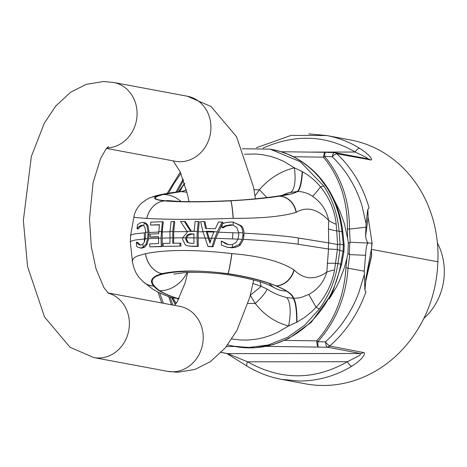 <?xml version="1.0" encoding="UTF-8"?>
<svg xmlns="http://www.w3.org/2000/svg" width="467" height="467" viewBox="0 0 467 467"><rect width="100%" height="100%" fill="white"/><g stroke="black" fill="none" stroke-linecap="round" stroke-linejoin="round"><path stroke-width="0.7" d="M340.758 264.217L341.646 264.392L332.247 293.247L311.162 322.393L288.717 338.487L273.183 344.646L255.169 347.775L235.304 346.561A99.395 88.543 -79.4 0 0 249.921 347.903A99.395 88.543 -79.4 0 0 340.758 264.217L337.915 263.493C335.499 279.284 329.842 293.702 320.94 306.749A99.284 91.188 94.8 0 1 319.556 308.705L304.893 325.038L287.573 337.308L268.309 344.967L248.152 347.571L232.578 346.041M173.841 221.498A99.699 7.478 -177.9 0 0 173.683 221.498A99.699 7.478 -177.9 0 0 171.074 221.533L170.011 231.416A101.275 7.688 2.1 0 1 172.481 231.381A101.275 7.688 2.1 0 1 172.784 231.381L173.841 221.498L174.781 221.673L173.701 231.708L173.648 243.214M240.114 225.584L233.605 222.251L231.165 221.983L226.11 222.508L222.327 223.769L221.889 227.639L225.263 225.789L230.791 224.785L233.161 225.176L236.757 227.47L238.684 232.654L242.869 232.846C242.653 229.425 241.731 227.003 240.114 225.584L241.252 225.794C242.887 227.137 243.815 229.606 244.043 233.214L243.453 239.402L240.417 244.714C239.221 246.313 236.477 247.335 232.198 247.761L227.318 247.259L232.333 247.492L239.279 244.504L242.245 239.338L242.939 235.187L242.869 232.846M238.684 232.654L238.777 234.989L237.972 239.127L242.245 239.338M222.315 223.868L215.795 238.31L237.972 239.127L236.15 242.391L232.467 244.457L229.922 244.708L226.764 244.183L221.259 241.112L221.411 245.134L227.318 247.259M232.718 225.059L226.302 225.981L223.173 227.838L221.889 227.639M225.263 225.789L226.302 225.981M222.152 227.645L223.173 227.838M233.605 222.251L241.252 225.794M221.545 241.124L228.55 244.591M170.011 231.416L169.947 243.26A100.463 7.53 -177.9 0 0 163.176 243.395L163.275 246.36L180.023 246.138L179.929 243.179A100.528 7.536 -177.9 0 0 172.714 243.225L172.784 231.381M163.275 246.36L180.023 246.138M179.929 243.179L180.863 243.348L180.957 246.313M172.545 237.872A101.275 7.495 -177.9 0 0 169.772 237.907M186.899 231.334L197.255 231.422L198.323 221.545A99.629 7.472 -177.9 0 0 195.153 221.504L194.109 231.212A101.251 7.589 -177.9 0 0 190.542 231.177L184.377 221.44A99.605 7.466 -177.9 0 0 180.554 221.446L187.43 232.081L182.644 237.82L182.585 239.338L185.306 244.819L187.407 245.811L191.19 246.167A99.926 7.49 2.1 0 1 197.296 246.237L197.021 237.919A101.275 6.894 -178 0 0 193.852 237.878L194.027 243.313A100.434 7.53 -177.9 0 0 190.927 243.289L187.238 242.414L185.691 239.081L185.738 237.826A101.275 7.542 -177.9 0 0 182.644 237.82M185.738 237.826L187.039 235.181C189.188 233.955 190.589 233.535 191.254 233.926A101.275 7.595 2.1 0 1 193.998 233.949L193.852 237.878L186.689 237.837L186.625 239.256L188.172 242.589L189.509 243.202M197.021 237.919L197.255 231.422M193.992 234.119A99.208 7.437 -177.9 0 0 192.182 234.101L187.962 235.356L186.689 237.837M187.039 235.181L187.962 235.356M198.323 221.545L199.275 221.72L198.189 231.755L198.242 246.413A97.831 7.338 -177.9 0 0 192.13 246.343L187.822 245.905M197.296 246.237L198.242 246.413M187.238 242.414L188.172 242.589M184.377 221.44L185.311 221.615L191.371 231.183M222.082 222.094A99.85 7.49 -177.9 0 0 218.48 221.983L215.328 228.731L205.568 228.497A1234.322 497.443 -109.7 0 1 204.056 221.632A99.798 7.484 -177.9 0 0 200.617 221.574A1136.374 455.261 69.6 0 0 202.894 231.515L207.949 246.43L208.924 246.611A97.848 7.338 -177.9 0 1 213.121 246.71L212.141 246.529A1154.529 517.839 -69.2 0 1 214.75 238.281L217.318 231.86L222.082 222.094L223.098 222.286L222.374 223.751M204.056 221.632L205.019 221.813A1209.915 487.606 70.3 0 0 206.496 228.515M206.18 231.282A101.129 7.583 2.1 0 1 214.067 231.469L211.469 238.199A1234.409 554.457 110.2 0 0 209.998 243.068A773.644 311.18 -109.9 0 1 208.189 238.117L206.18 231.282L207.144 231.463L209.099 238.141A751.537 302.289 70.1 0 0 210.407 241.708M213.991 231.626L207.144 231.463M207.949 246.43A99.897 7.49 2.1 0 1 212.141 246.529M215.795 238.31A1130.368 507.004 110.8 0 0 213.121 246.71M208.189 238.117A101.275 7.209 -177.9 0 0 204.85 238.047L197.961 237.937M214.75 238.281A101.275 7.962 -177.9 0 0 211.469 238.199A99.208 6.842 2 0 0 209.099 238.141M202.894 231.515A101.275 7.425 2.1 0 1 206.245 231.579M213.933 231.76A101.275 6.748 2.1 0 1 217.318 231.86M141.787 225.147L143.556 225.608L144.91 227.306L145.739 232.274A101.275 7.49 2.1 0 1 148.086 232.134L146.871 225.152L144.274 222.642L142.149 222.345L139.47 223.314L137.485 224.907A6243.171 2797.277 89.9 0 0 136.994 228.766L138.822 226.629L141.787 225.147L142.902 225.357L139.989 226.851L138.331 228.976L136.994 228.766M145.739 232.274L145.237 238.789L144.274 242.215L142.855 244.165L140.911 245.07L139.913 245.035L138.133 244.136L136.341 242.239A6291.015 2818.719 89.9 0 0 136.545 246.267L138.43 247.522L141.028 247.919L143.141 247.265L146.043 244.072L147.63 238.643L148.086 232.134M147.63 238.643A101.275 7.723 -177.8 0 0 145.237 238.789M143.451 222.403L145.914 223.115L147.922 225.351L149.113 232.484L148.681 238.672L147.087 244.27L144.846 247.049L142.143 248.123L139.592 247.86M136.481 242.221L137.683 242.443L140.491 245.087M137.123 228.754L138.331 228.976M138.822 226.629L139.989 226.851M162.329 221.72L150.829 222.175L150.502 225.059L159.463 224.68L158.622 233.757A101.275 7.595 -177.9 0 0 150.216 234.101L150.105 237.026A101.275 7.595 2.1 0 1 158.511 236.681L158.646 243.523L149.673 243.902L149.79 246.868L162.259 246.588L161.296 246.413L161.01 238.088L162.329 221.72L163.292 221.901L162.195 231.936L162.259 246.588M150.105 237.026L151.11 237.213A99.208 7.437 -177.9 0 1 158.506 236.897M150.502 225.059L159.44 224.896M149.79 246.868L161.296 246.413M158.698 231.673A101.275 7.84 2.2 0 1 161.249 231.597M161.01 238.088A101.275 7.349 -178 0 0 158.459 238.17M145.757 232.694L135.687 233.739L131.945 234.586L130.597 235.543L134.011 216.565L134.251 217.067L135.64 217.564L146.807 218.428C167.618 219.642 196.385 219.613 233.115 218.34L233.226 218.334C261.497 218.457 282.447 216.466 296.066 212.362L296.294 212.257C306.726 206.186 317.531 208.918 328.704 220.459A33.069 12.749 -175.2 0 0 336.217 224.294C334.757 211.131 330.017 199.286 321.991 188.761A74.008 70.575 -67.4 0 0 320.537 186.928C315.348 180.612 309.323 175.539 302.464 171.698L294.379 167.828C280.644 171.22 268.998 178.528 259.436 189.748L255.023 195.907M343.741 251.409L339.848 250.4A1.313 0.59 -90.1 0 1 339.766 250.37L339.988 244.218L337.583 244.48A1.109 0.876 -106.2 0 1 337.413 244.475L328.745 242.893A4.436 2.259 80.5 0 0 328.605 242.863L298.314 238.018C289.371 236.244 262.057 233.955 244.043 233.214M243.453 239.402C261.438 240.26 289.114 242.741 298.086 244.241L328.377 249.016A4.436 2.347 98.5 0 0 328.523 249.028L337.227 249.471A1.109 0.899 -80.9 0 1 337.396 249.506A10655.165 5409.605 99.7 0 0 335.516 263.283L334.541 269.979C332.107 283.346 326.503 295.173 317.712 305.465A74.008 70.955 99.8 0 1 316.124 307.268L311.734 311.687L304.507 317.537L296.662 322.3L288.577 325.978A33.069 12.014 104.9 0 0 286.796 297.607L293.118 298.238C292.57 295.909 290.281 293.498 286.253 290.999C270.586 280.9 226.81 270.732 191.307 271.146C153.766 272.325 143.252 278.857 159.761 290.754C163.993 293.393 169.819 295.926 177.227 298.355L179.124 298.244M130.597 235.543L130.357 241.999L131.717 240.914L135.459 239.98L145.219 238.906M173.479 237.89L182.638 237.831M161.967 238.112L169.772 237.937M148.681 238.672L158.459 238.223M130.357 241.999L132.4 261.584L132.692 259.623L134.169 257.784L136.831 256.208L145.517 253.669C166.521 249.477 195.294 249.448 231.825 253.581L231.936 253.593C260.125 255.998 280.795 261.427 293.959 269.885L294.175 270.066C304.029 279.663 314.91 280.328 326.812 272.068L328.523 249.028M158.681 232.046L149.113 232.484M144.338 232.805L144.385 241.97M238.719 232.969L218.247 232.198M213.81 232.07L207.249 231.918M202.987 231.83A99.208 7.087 -178 0 0 198.189 231.755M169.994 231.76L162.195 231.936M187.133 231.661L173.701 231.708M253.032 283.481L261.205 286.312L267.177 289.137C272.629 292.797 279.167 295.623 286.796 297.607M231.848 338.984L239.974 339.97L247.171 340.081L256.249 339.205L263.697 337.618L270.627 335.411L277.404 332.522L288.577 325.978C275.104 322.353 263.995 314.846 255.268 303.445C261.257 297.969 265.233 293.2 267.177 289.137M296.662 322.3A33.069 7.104 93.9 0 0 293.118 298.238L297.467 298.092L301.402 297.374L308.821 294.432M296.948 322.148A33.069 6.859 94 0 0 293.626 298.273C292.558 294.245 286.756 290.13 276.219 285.927L275.95 285.816C263.534 280.661 247.568 276.61 228.054 273.674L227.972 273.662C200.378 270.159 178.452 270.136 162.189 273.598L159.644 273.084A22.69 18.838 75.7 0 1 145.453 253.686M319.556 308.705A8.266 1.798 35.8 0 1 316.124 307.268L308.827 294.426C317.904 289.417 323.9 281.963 326.812 272.068A33.069 8.044 -0.5 0 1 334.541 269.979M339.766 250.37L337.396 249.506M337.583 244.48A10655.165 5166.298 -100.4 0 1 336.701 230.873L336.217 224.294M339.988 244.218A1.313 0.59 -90 0 1 340.075 244.218L339.095 231.27C337.834 215.626 333.228 201.295 325.283 188.277A99.284 90.44 -71.2 0 0 324.045 186.327L300.386 161.78L270.066 149.119L242.32 148.775M270.2 149.148L280.358 151.536L287.771 154.203L294.905 157.595L301.659 161.652L308.062 166.38L314.087 171.792L319.615 177.764L326.947 187.769C335.201 200.851 340.204 215.468 341.955 231.62L343.321 244.825L340.075 244.218M233.226 218.334A22.69 1.78 -93 0 0 230.727 200.828C250.388 199.695 266.558 198.154 279.237 196.198L291.49 193.951A73.255 6.491 -2.6 0 0 292.295 193.747L297.543 191.499C302.826 191.558 307.788 193.134 312.423 196.239C321.109 202.158 326.532 210.232 328.704 220.459L328.459 228.871A33.069 7.91 -1.1 0 0 336.701 230.873A8.266 1.634 175.7 0 1 339.095 231.27L341.972 231.807A8.266 1.179 174.1 0 1 342.848 232.233L344.185 245.128L343.957 251.316L341.675 264.205L340.793 264.03L343.093 251.007L343.315 244.825M343.321 244.825L343.963 245.303M187.028 272.512A29.596 25.854 122.8 0 1 159.761 290.754M173.023 298.495L171.459 297.701L176.83 298.39C164.711 294.379 157.017 290.264 153.742 286.049L153.661 285.944C149.037 280.696 151.88 276.575 162.183 273.598M178.557 191.744L180.747 191.622C168.371 193.151 160.455 194.716 156.994 196.309M156.947 196.327C152.166 198.265 154.612 199.788 164.279 200.898A22.69 19.165 -84.6 0 0 146.749 218.428M281.916 195.369L288.197 192.842L297.03 191.511C296.364 192.386 293.953 193.297 289.803 194.237C273.621 198.055 229.332 201.937 193.852 201.832C156.369 201.44 146.183 199 163.287 194.511L181.138 191.633L187.033 192.211M244.498 154.221L256.383 154.028L263.009 154.764L270.346 156.317L277.112 158.494L283.679 161.348L294.379 167.828A33.069 10.864 -103.7 0 1 290.661 192.223M266.885 197.57L259.436 189.748A731.188 54.826 -177.9 0 0 254.025 189.748M302.464 171.698A33.069 6.62 88.4 0 1 297.543 191.499L297.03 191.511A33.069 6.877 88.5 0 0 302.19 171.547M186.403 189.66A33.069 21.984 91.9 0 1 180.747 191.622L181.138 191.633A33.069 21.791 91.9 0 0 186.45 189.835M184.751 183.811L182.06 187.069A74.002 58.696 -79.1 0 0 180.671 188.913L178.703 191.727M180.986 201.481A29.596 26.66 -103.3 0 0 163.287 194.511M328.459 228.871L328.745 242.893M248 303.445A731.188 54.826 -177.9 0 1 255.268 303.445L250.277 295.337L261.205 286.312A30.32 24.652 77.1 0 1 260.137 281.951M134.011 216.565C134.134 215.141 135.401 209.379 140.876 203.758C145.511 199.999 148.961 197.891 151.215 197.436A18.966 17.454 75.3 0 1 156.912 196.327M146.807 218.428A22.69 19.147 -84.6 0 1 164.326 200.903C180.367 202.229 202.474 202.205 230.64 200.833A22.69 1.751 -93 0 1 233.115 218.34M175.487 304.233L171.827 297.841M151.215 197.436L151.384 197.366A18.878 17.349 75.4 0 1 157.07 196.286M178.709 299.026A33.069 21.564 84.9 0 0 177.227 298.355L176.83 298.39A33.069 21.751 84.7 0 1 178.616 299.207M365.684 279.494L371.487 255.665L371.37 249.36L371.942 243.225L371.364 249.36L365.684 279.494A806.521 303.708 84.5 0 0 365.784 281.052L371.662 255.683L371.37 249.36L437.859 261.783A122.961 109.541 100.6 0 1 323.403 385.473A122.961 109.541 100.6 0 1 305.325 383.816L281.531 379.367L299.674 381.043C318.132 380.926 335.51 375.988 351.791 366.233A5.166 2.043 -121.2 0 1 347.454 361.721C314.209 380.471 280.912 380.506 247.568 361.82L347.454 361.721L359.964 355.235L360.495 353.496L227.727 353.63L247.568 361.82A5.166 2.031 -58.9 0 0 247.218 366.227L226.904 353.548M365.784 281.052L364.949 289.902L365.428 291.385L366 291.764C358.177 313.491 346.088 331.57 329.749 346.006L329.918 346.076A5.166 4.606 100.6 0 1 326.964 347.232L266.044 346.374M329.918 346.076L364.114 352.62L364.523 353.414L364.301 354.663L361.697 358.475L357.243 362.509L351.791 366.233M371.942 243.225L368.194 242.963C367.243 242.431 366.367 240.26 365.573 236.454L366.099 223.675L367.529 211.037M364.89 289.277L364.225 271.199L365.603 255.321C365.982 247.79 366.852 243.704 368.206 243.056L368.194 242.963M437.404 243.091A57.873 51.557 100.6 0 1 423.826 318.424M437.859 261.783A122.961 109.541 -79.4 0 0 350.548 139.977L326.754 135.535C338.552 137.759 349.561 142.044 359.783 148.383A5.166 2.411 121.9 0 0 355.142 152.038C326.176 135.051 295.453 133.749 262.979 148.121M284.753 340.39L316.749 340.863C334.471 320.636 344.202 296.276 345.948 267.784L346.905 258.292L344.535 267.194L339.661 280.258L336.31 287.234L329.182 299.067M325.353 152.306A8.266 1.88 91.1 0 0 325.295 152.3A8.266 1.88 91.1 0 0 323.485 157.163C339.737 176.958 347.699 200.909 347.372 229.011L347.635 238.415L348.318 243.301L350.174 242.245L349.485 229.052C349.567 200.553 341.272 176.333 324.594 156.381A8.266 3.689 139.7 0 0 323.485 157.163L293.381 156.719M333.736 199.059L340.122 211.703L344.325 223.5L347.635 238.415M177.256 191.908L183.584 180.239M365.603 255.321L349.719 254.603L347.95 253.406L346.905 258.292M347.95 253.406L348.318 243.301M170.076 297.21L172.784 305.039M349.719 254.603L348.061 267.889C346.041 296.761 335.948 321.384 317.799 341.751A8.266 2.825 -137.9 0 1 316.749 340.863A8.266 1.88 -88.9 0 0 318.301 346.963A8.266 0.771 -88.3 0 1 317.799 341.751L325.423 341.844C340.087 328.686 351.172 312.429 358.697 293.078L364.225 274.824M234.837 346.473L226.349 346.567M325.435 152.33A8.266 0.771 91.7 0 0 325.382 152.3A8.266 0.771 91.7 0 0 324.594 156.381L332.212 156.743C345.907 169.877 355.807 186.111 361.907 205.445L366.099 223.675M183.157 179.036L176.006 192.071M171.465 304.793L168.686 296.703M350.174 242.245L368.206 243.056M371.364 249.36L372.117 243.272L368.113 217.336L365.573 236.454M326.054 345.049L325.423 341.844L327.133 343.922L329.749 346.006A5.166 4.833 128.4 0 1 326.748 347.051L326.054 345.049M363.449 352.34A5.166 4.606 100.6 0 1 360.495 353.496L326.748 347.051M333.059 153.947L332.212 156.743L334.063 154.997L336.8 153.736A5.166 4.939 -101.2 0 0 333.876 152.581L333.059 153.947M368.113 217.336L367.873 209.315L369.093 207.891C362.841 186.187 352.077 168.132 336.8 153.736L336.97 153.742A5.166 4.606 -79.4 0 0 334.862 152.662A5.166 4.606 -79.4 0 0 334.098 152.592L333.876 152.581M312.773 152.084L355.142 152.038L367.202 157.881L367.634 158.856M168.54 193.175L174.173 183.204L180.939 173.45M159.667 292.891L163.368 303.281M247.528 366.338A5.166 2.031 -58.9 0 1 247.218 366.227C257.994 372.707 269.424 377.085 281.508 379.367L281.531 379.367M278.53 378.76L281.508 379.367M336.97 153.742L371.177 160.029L371.627 159.638L371.487 158.78L369.058 155.552L364.966 151.962L359.783 148.383M308.74 133.883L326.754 135.535L291.064 135.395L256.354 147.765M312.429 196.239A33.069 2.189 124.7 0 0 320.537 186.928L320.537 186.928A8.266 2.779 -33.1 0 1 324.045 186.327M179.719 191.452A33.069 20.396 43.7 0 0 182.06 187.069L182.06 187.069A8.266 1.734 -143.9 0 1 182.112 186.619L184.605 183.338M233.161 225.176L233.243 222.193M232.467 244.457L232.333 247.492M230.791 224.785L231.86 224.983M242.939 235.187L244.101 235.403M239.279 244.504L240.417 244.714M224.691 243.319L225.73 243.511M230.015 247.551L231.083 247.755M191.254 233.926L192.182 234.101M185.691 239.081L186.625 239.256M191.19 246.167L192.13 246.343M143.754 225.748L144.274 222.642M142.855 244.165L143.141 247.265M148.086 234.457L149.101 234.644M146.871 225.152L147.922 225.351M146.043 244.072L147.087 244.27M141.028 247.919L142.143 248.123M138.133 244.136L139.294 244.352M298.139 244.253L298.372 238.024M232.601 238.888L232.829 232.712M269.22 283.481A29.59 25.656 -58.1 0 0 285.261 290.982A29.596 25.667 -58 0 0 286.253 290.999M339.848 250.4L337.915 263.493A8.266 0.414 -171.6 0 1 335.516 263.283A33.069 3.03 5.2 0 0 327.198 263.347M328.377 249.016L328.605 242.863M337.227 249.471L337.413 244.475M294.175 270.066A18.878 15.639 118 0 1 276.219 285.927M293.959 269.885A18.96 15.68 117.8 0 1 275.95 285.816M132.4 261.584C135.074 275.682 140.748 278.817 143.223 281.729A18.966 16.935 -54.2 0 0 143.223 281.729L143.223 281.729A18.966 16.935 -54.2 0 0 153.661 285.944M145.517 253.669A22.69 18.826 75.8 0 0 159.848 273.137M231.825 253.581A22.69 1.43 97.8 0 1 227.972 273.662M341.955 231.62A8.266 1.191 -6 0 1 342.831 232.046A8.266 1.191 -6 0 1 342.813 232.14M284.561 194.832A29.59 26.467 77.1 0 1 284.631 194.821A29.59 26.467 77.1 0 1 289.803 194.237M296.294 212.257A18.878 16.152 -101.1 0 0 279.511 196.158M296.066 212.362A18.96 16.193 -101 0 0 279.237 196.198M231.936 253.593A22.69 1.459 97.8 0 1 228.054 273.674M176.252 303.147L173.07 298.536M143.316 281.817A18.878 16.835 -54.4 0 0 143.404 281.905L143.404 281.905A18.878 16.835 -54.4 0 0 153.742 286.049M253.698 280.019L249.792 297.269L236.862 330.543L225.246 347.915L210.407 361.651L194.932 369.45L177.635 372.275L167.565 371.347L93.727 357.559A33.069 29.462 -79.4 0 0 98.59 358.002A33.069 29.462 -79.4 0 0 129.365 325.02A33.069 29.462 -79.4 0 0 108.029 293.043M93.727 357.559L70.027 347.25L44.552 317.005L27.565 266.54L23.35 220.442L31.347 156.533L44.277 123.259L55.894 105.886L70.733 92.151L86.208 84.352L103.505 81.527L113.574 82.455A33.069 29.462 100.6 0 1 137.065 114.929A33.069 29.462 100.6 0 1 106.978 147.905M167.565 371.347A33.069 29.462 -79.4 0 0 172.428 371.796A33.069 29.462 -79.4 0 0 203.203 338.808A33.069 29.462 -79.4 0 0 179.707 306.329L107.906 292.92M255.437 198.814L253.575 187.261L236.588 136.796L211.107 106.552L187.413 96.243A33.069 29.462 100.6 0 1 210.903 128.723A33.069 29.462 100.6 0 1 180.134 161.71A33.069 29.462 100.6 0 1 175.271 161.261L106.54 148.424M364.225 271.199L345.948 267.784M349.328 254.48L349.771 242.332M347.372 229.011A8.266 1.424 1.3 0 1 349.485 229.052L365.83 227.242M221.206 352.416L227.727 353.63A5.166 4.606 -79.4 0 1 226.968 353.56L221.148 352.474M370.5 160.006A5.166 4.606 -79.4 0 0 368.393 158.926L334.862 152.662L325.382 152.3A8.266 8.266 0 0 0 325.295 152.3L281.058 151.74M274.316 287.73L270.662 285.862C263.166 282.056 249.08 278.367 228.404 274.8C215.666 272.938 198.066 271.718 184.086 272.687L173.724 274.129M342.848 232.233L342.831 232.046C340.239 209.181 331.5 189.812 316.614 173.946C303.55 160.73 288.635 152.563 271.858 149.458M285.962 194.482L284.59 194.827M166.941 200.536L178.966 201.411C192.048 201.937 209.467 201.68 231.229 200.623C252.343 199.713 281.128 195.988 284.631 194.821M151.384 197.366L151.384 197.366C155.616 195.44 164.688 193.566 178.598 191.739L182.112 186.619M178.598 191.739L180.104 191.272M227.657 344.903L235.304 346.561M175.329 304.449L171.739 297.8M171.459 297.695L163.719 294.73C157.589 291.928 153.847 290.001 152.493 288.956L143.223 281.729M108.56 293.486L103.878 287.555L96.039 268.846L91.345 246.845L89.489 218.959L93.114 182.55L100.545 158.605L105.828 149.329L108.402 146.51M174.6 305.377L177.203 301.664L185.02 283.23L187.769 272.477M188.96 201.639L187.816 195.673L180.274 171.973L173.234 160.882M187.413 96.243L113.574 82.455M364.943 289.902L364.733 288.192M161.716 302.972L158.056 292.097M367.873 209.315L367.494 211.218M180.32 172.078L167.116 193.408"/></g></svg>
